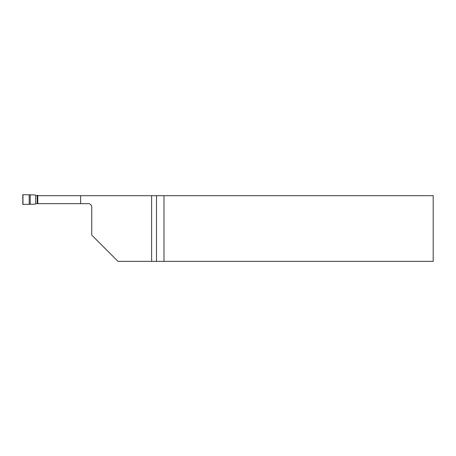 <?xml version="1.0" encoding="UTF-8"?>
<svg xmlns="http://www.w3.org/2000/svg" width="456" height="456" viewBox="0 0 456 456"><rect width="100%" height="100%" fill="white"/><g stroke="black" fill="none" stroke-linecap="round" stroke-linejoin="round"><path stroke-width="0.68" d="M80.615 195.698L37.762 195.698L37.762 203.661L88.464 203.661A3.283 3.283 0 0 1 91.747 206.944L91.747 235.096L118.013 261.362L151.62 261.362L151.62 195.698L80.615 195.698L80.615 203.661M156.488 195.698L433.2 195.698L433.2 261.362L156.488 261.362L156.488 195.698L151.62 195.698M156.488 261.362L151.62 261.362M163.978 195.698L163.978 261.362M55.632 195.698L38.065 195.698M38.065 195.453L35.676 195.453L35.175 194.946L22.965 194.678A0.331 0.331 29.3 0 0 22.8 194.957L22.8 204.157A0.331 0.331 150.7 0 0 22.965 204.436L35.175 204.168L35.676 203.661L37.762 203.661M22.965 194.678L22.965 204.436M29.212 194.763L29.212 204.356M30.221 194.775L30.221 204.339M35.676 195.453L35.676 203.661M37.21 195.453L37.21 203.661"/></g></svg>

